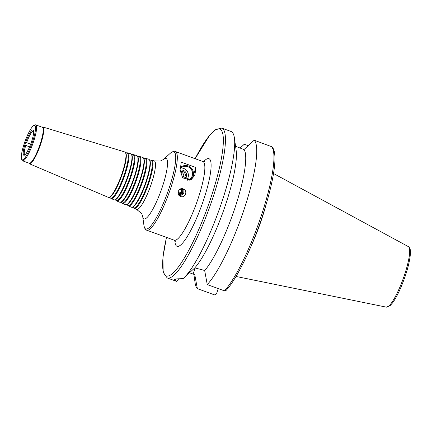 <?xml version="1.0" encoding="UTF-8"?>
<svg xmlns="http://www.w3.org/2000/svg" width="432" height="432" viewBox="0 0 432 432"><rect width="100%" height="100%" fill="white"/><g stroke="black" fill="none" stroke-linecap="round" stroke-linejoin="round"><path stroke-width="0.65" d="M34.009 131.377L33.523 130.599A1.593 0.313 110 0 1 33.691 130.513A1.593 0.313 110 0 1 33.653 131.441A13.478 2.646 -70 0 1 26.908 152.204A1.593 0.313 110 0 1 26.125 153.436A1.593 0.313 110 0 1 26.109 153.425L26.201 153.425M33.799 131.02L33.523 130.599A13.478 2.646 -70 0 0 25.515 142.868L26.638 142.668L30.672 144.137M29.533 146.966L24.84 144.936A1.593 0.313 110 0 1 25.515 142.868M33.653 130.912A12.76 2.506 -70 0 0 33.593 130.88A12.76 2.506 -70 0 0 26.638 142.668M180.295 168.658A7.177 6.928 67.8 0 1 192.013 170.802A7.177 6.928 67.8 0 1 187.709 180.279L188.044 179.982A3.267 0.562 -162 0 0 188.077 179.933A3.267 0.562 -162 0 0 185.755 178.605A3.267 0.562 -162 0 0 182.585 177.795M188.077 179.933L188.374 179.015A3.267 0.562 -162 0 0 186.057 177.687A3.267 0.562 -162 0 0 182.158 176.996L182.077 177.244M178.249 194.022A3.191 3.121 124.5 0 0 181.661 188.665M178.038 192.812A2.36 2.311 124.5 0 0 182.029 191.927A2.36 2.311 124.5 0 0 180.398 188.978M178.259 194.06A3.191 3.121 124.5 0 0 182.763 192.807A3.191 3.121 124.5 0 0 181.656 188.66M178.886 195.232A3.985 3.904 124.5 0 0 183.092 188.849M183.173 188.876L184.037 189.324C187.909 191.684 184.788 198.245 180.619 196.501L179.761 196.058C175.97 193.693 179.107 187.159 183.173 188.876M178.578 192.623A1.841 1.804 124.5 0 0 180.646 189.616M178.114 191.938A1.841 1.804 124.5 0 0 181.418 192.083A1.841 1.804 124.5 0 0 179.62 189.443M183.541 176.974A3.683 3.553 67.8 0 0 179.917 171.968M184.621 177.228A3.683 3.553 67.8 0 0 179.912 171.801M185.879 177.622A4.968 4.795 67.8 0 0 179.982 170.354M187.688 178.4A7.177 6.928 67.8 0 0 180.949 167.994M180.495 167.524A7.895 7.619 -112.2 0 1 191.884 168.766A7.895 7.619 -112.2 0 1 189.686 180.203M195.896 167.481A41.861 8.224 110 0 1 194.735 175.365L191.041 179.809L182.693 177.903L180.041 170.019A41.861 8.224 -70 0 0 181.202 162.135L195.896 167.481L193.12 176.024L194.735 175.365M189.913 180.16A7.976 7.695 67.8 0 0 193.12 176.024M183.319 278.456L194.778 267.889L203.04 270.011L204.682 270.605L207.257 284.591L224.446 290.849L226.066 290.444C235.532 280.363 248.735 254.475 258.898 226.4C272.295 189 279.418 153.862 271.89 146.783L254.173 140.2L244.015 149.553L235.57 146.302M240.073 148.09L244.269 144.239L248.211 145.676M166.455 237.379L162.95 257.342L163.156 272.187L167.184 277.949L176.445 281.318A79.736 15.66 -70 0 0 176.494 281.34L174.026 279.774L176.591 278.878L183.119 278.635A79.736 15.66 -70 0 0 183.244 278.527A79.736 15.66 -70 0 0 218.435 211.75A79.736 15.66 -70 0 0 234.409 137.975A79.736 15.66 -70 0 0 230.996 131.463A79.736 15.66 -70 0 0 230.947 131.447M178.951 278.662L176.494 281.34M193.882 274.325L195.075 282.83A79.736 15.66 -70 0 0 197.348 288.635L194.778 274.649L189.518 272.792M218.236 288.587L216.513 293.879L214.542 294.894L197.348 288.635M251.062 246.245A55.696 10.94 -70 0 0 265.599 206.302M207.257 284.591A79.736 15.66 -70 0 0 245.03 206.55A79.736 15.66 -70 0 0 254.173 140.2M204.682 270.605A67.775 13.311 -70 0 0 235.78 205.416A67.775 13.311 -70 0 0 244.015 149.553M194.778 267.889A67.775 13.311 -70 0 0 223.754 210.011A67.775 13.311 -70 0 0 236.169 150.557L234.409 137.975M133.526 207.754L133.769 208.051A25.655 5.038 -70 0 0 134.212 208.391A25.655 5.038 -70 0 0 147.771 186.025A25.655 5.038 -70 0 0 151.762 160.175A25.655 5.038 -70 0 0 151.205 160.153L150.833 160.223M132.187 207.182L133.769 207.857A25.304 4.968 -70 0 0 147.145 185.798A25.304 4.968 -70 0 0 151.081 160.304L149.434 159.802M127.769 205.303L128.012 205.6A25.321 4.973 -70 0 0 128.45 205.934L131.328 207.166A25.488 5.006 -70 0 0 131.981 207.22L132.538 207.117A25.196 4.946 -70 0 0 145.211 185.096A25.196 4.946 -70 0 0 149.661 160.078L149.299 159.64A25.488 5.006 -70 0 0 148.765 159.262L145.768 158.35A25.321 4.973 -70 0 0 145.222 158.328L144.844 158.404M131.981 207.22A25.488 5.006 -70 0 0 144.801 184.945A25.488 5.006 -70 0 0 149.299 159.64M128.45 205.934A25.321 4.973 -70 0 0 141.831 183.865A25.321 4.973 -70 0 0 145.768 158.35M126.419 204.725L128.007 205.405A24.97 4.903 -70 0 0 141.205 183.632A24.97 4.903 -70 0 0 145.093 158.479L143.44 157.972M122.008 202.851L122.256 203.148A24.986 4.909 -70 0 0 122.683 203.483L125.566 204.709A25.153 4.941 -70 0 0 126.209 204.768L126.77 204.66A24.862 4.882 -70 0 0 139.277 182.93A24.862 4.882 -70 0 0 143.667 158.247L143.305 157.81A25.153 4.941 -70 0 0 142.776 157.437L139.779 156.524A24.986 4.909 -70 0 0 139.239 156.503L138.856 156.578M126.209 204.768A25.153 4.941 -70 0 0 138.861 182.779A25.153 4.941 -70 0 0 143.305 157.81M122.683 203.483A24.986 4.909 -70 0 0 135.891 181.699A24.986 4.909 -70 0 0 139.779 156.524M120.652 202.273L122.245 202.948A24.635 4.838 -70 0 0 135.265 181.472A24.635 4.838 -70 0 0 139.099 156.654L137.441 156.146M116.251 200.399L116.5 200.702A24.651 4.844 -70 0 0 116.921 201.031L119.804 202.257A24.818 4.876 -70 0 0 120.436 202.311L120.998 202.208A24.527 4.817 -70 0 0 133.337 180.77A24.527 4.817 -70 0 0 137.668 156.422L137.306 155.979A24.818 4.876 -70 0 0 136.782 155.612L133.79 154.699A24.651 4.844 -70 0 0 133.256 154.678L132.867 154.753M120.436 202.311A24.818 4.876 -70 0 0 132.921 180.619A24.818 4.876 -70 0 0 137.306 155.979M116.921 201.031A24.651 4.844 -70 0 0 129.951 179.539A24.651 4.844 -70 0 0 133.79 154.699M114.885 199.816L116.483 200.497A24.3 4.774 -70 0 0 129.325 179.312A24.3 4.774 -70 0 0 133.11 154.829L131.447 154.321M110.489 197.942L110.743 198.25A24.322 4.774 -70 0 0 111.159 198.574L114.043 199.805A24.484 4.811 -70 0 0 114.669 199.859L115.225 199.751A24.192 4.752 -70 0 0 127.397 178.61A24.192 4.752 -70 0 0 131.668 154.591L131.306 154.148A24.484 4.811 -70 0 0 130.793 153.787L127.796 152.874A24.322 4.774 -70 0 0 127.267 152.858L126.878 152.928M114.669 199.859A24.484 4.811 -70 0 0 126.981 178.459A24.484 4.811 -70 0 0 131.306 154.148M111.159 198.574A24.322 4.774 -70 0 0 124.011 177.379A24.322 4.774 -70 0 0 127.796 152.874M109.118 197.359L110.722 198.04A23.965 4.709 -70 0 0 123.39 177.147A23.965 4.709 -70 0 0 127.116 153.004L125.453 152.496M28.868 163.107L28.89 163.161A19.58 3.845 -70 0 0 29.441 163.782L108.281 197.348A24.154 4.741 -70 0 0 108.896 197.402L109.458 197.3A23.857 4.687 -70 0 0 121.457 176.445A23.857 4.687 -70 0 0 125.669 152.761L125.307 152.318A24.154 4.741 -70 0 0 124.799 151.961L42.838 126.992A19.58 3.845 -70 0 0 42.017 127.116L41.958 127.143M108.896 197.402A24.154 4.741 -70 0 0 121.046 176.294A24.154 4.741 -70 0 0 125.307 152.318M29.441 163.782A19.58 3.845 -70 0 0 39.793 146.718A19.58 3.845 -70 0 0 42.838 126.992M21.6 159.214L22.037 160.207A19.138 3.758 -70 0 0 22.615 160.828L29.225 163.237A19.138 3.758 -70 0 0 39.301 146.54A19.138 3.758 -70 0 0 42.32 127.273L35.705 124.864A19.138 3.758 -70 0 0 34.868 124.972L33.89 125.447A18.338 3.602 -70 0 0 23.992 144.385A18.338 3.602 -70 0 0 21.6 159.214A18.338 3.602 -70 0 0 31.811 143.813A18.338 3.602 -70 0 0 33.89 125.447M22.615 160.828A19.138 3.758 -70 0 0 32.692 144.131A19.138 3.758 -70 0 0 35.705 124.864M24.84 144.936A13.478 2.646 -70 0 0 24.646 155.023A13.478 2.646 -70 0 0 26.109 153.425M25.693 145.568A12.76 2.506 -70 0 0 24.862 154.861M167.184 277.949A79.736 15.66 -70 0 0 209.18 208.381A79.736 15.66 -70 0 0 221.74 128.093L215.033 129.854L209.752 135.081L195.097 158.701M195.118 267.948L193.131 274.05M408.343 246.607C409.946 248.395 410.405 247.487 410.4 253.886C409.568 263.072 406.388 274.271 400.864 287.496C397.969 294.17 395.188 299.322 392.515 302.951L390.096 305.678L386.311 307.136A32.222 6.329 -70 0 0 403.099 278.975A32.222 6.329 -70 0 0 408.343 246.607L273.505 173.497M224.446 290.849A79.736 15.66 -70 0 0 262.224 212.809A79.736 15.66 -70 0 0 271.361 146.459M166.498 237.389A78.143 15.347 -70 0 0 182.18 261.506A78.143 15.347 -70 0 0 222.653 150.331A78.143 15.347 -70 0 0 195.134 158.717M174.879 240.527A46.645 9.164 -70 0 0 201.604 205.621A46.645 9.164 -70 0 0 203.575 161.703M175.603 241.267L174.263 240.219A41.861 8.224 -70 0 0 196.312 203.693A41.861 8.224 -70 0 0 202.905 161.546L204.606 161.606M174.263 240.219L146.734 230.197A41.861 8.224 -70 0 0 168.782 193.671A41.861 8.224 -70 0 0 175.376 151.524L202.905 161.546M134.212 208.391L136.604 209.412L141.356 213.273L141.88 214.126L142.668 216.265L143.975 225.634A41.067 8.068 -70 0 0 167.362 193.158A41.067 8.068 -70 0 0 170.327 153.247C172.73 151.416 174.409 150.844 175.376 151.524M142.668 216.265A32.157 6.318 -70 0 0 160.979 190.831A32.157 6.318 -70 0 0 163.301 159.581L170.327 153.247M136.604 209.412A25.796 5.065 -70 0 0 150.239 186.921A25.796 5.065 -70 0 0 154.251 160.936L160.375 161.028L163.301 159.581M230.996 131.463L221.74 128.093M386.311 307.136L236.023 276.453M183.643 278.165L183.244 278.527M143.975 225.634C144.639 228.577 145.557 230.099 146.734 230.197M151.762 160.175L154.251 160.936M25.11 154.888L24.646 155.023"/></g></svg>

